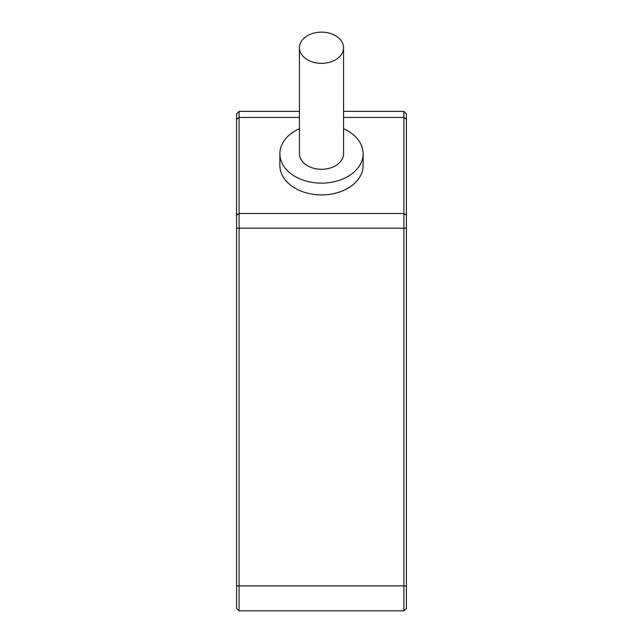 <?xml version="1.0" encoding="UTF-8"?>
<svg xmlns="http://www.w3.org/2000/svg" width="643" height="643" viewBox="0 0 643 643"><rect width="100%" height="100%" fill="white"/><g stroke="black" fill="none" stroke-linecap="round" stroke-linejoin="round"><path stroke-width="0.96" d="M299.437 117.46L239.083 117.46L239.083 111.368L236.592 113.867L236.592 608.35L239.083 610.85L239.083 585.877L236.592 585.877M236.592 119.228L239.083 117.46L239.083 585.877L403.917 585.877L403.917 111.368L406.408 113.867L406.408 608.35L403.917 610.85L239.083 610.85M403.917 610.85L403.917 585.877L406.408 585.877M279.874 165.476A41.626 29.433 0 0 0 321.5 194.909A41.626 29.433 0 0 0 363.126 165.476L363.126 153.709A41.626 29.433 180 0 1 321.5 183.134A41.626 29.433 180 0 1 279.874 153.709L279.874 165.476M239.083 111.368L299.437 111.368M343.563 111.368L403.917 111.368M279.874 153.709A41.626 29.433 180 0 1 299.437 128.745M343.563 128.745A41.626 29.433 180 0 1 363.126 153.709M299.437 153.709A22.063 15.601 0 0 0 321.5 169.302A22.063 15.601 0 0 0 343.563 153.709L343.563 47.751A22.063 15.601 180 0 1 321.5 63.352A22.063 15.601 180 0 1 299.437 47.751L299.437 153.709M299.437 47.751A22.063 15.601 180 0 1 321.5 32.15A22.063 15.601 180 0 1 343.563 47.751M406.408 228.209L236.592 228.209M406.408 215.26L403.917 213.492L239.083 213.492L236.592 215.26M406.408 119.228L403.917 117.46L343.563 117.46"/></g></svg>
